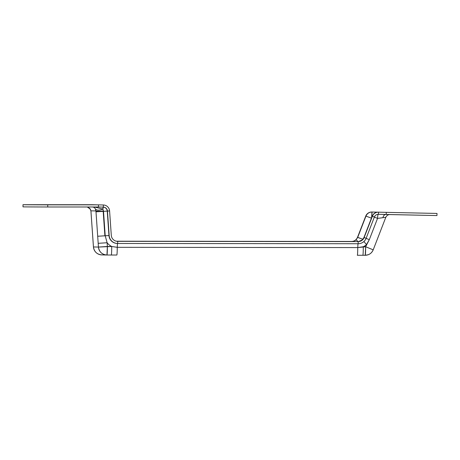 <?xml version="1.0" encoding="UTF-8"?>
<svg xmlns="http://www.w3.org/2000/svg" width="460" height="460" viewBox="0 0 460 460"><rect width="100%" height="100%" fill="white"/><g stroke="black" fill="none" stroke-linecap="round" stroke-linejoin="round"><path stroke-width="0.69" d="M90.315 209.064L90.925 210.841L95.939 210.945A12.638 0.615 -94 0 0 95.996 211.818L107.462 211.088L109.164 235.526A8.544 8.539 91.2 0 0 117.501 243.472L117.294 243.472A8.544 8.539 -88.7 0 1 108.957 235.52L107.462 211.088A4.272 4.266 91.2 0 0 103.327 207.115A4.272 4.266 -88.8 0 1 107.462 211.088L109.589 210.939A6.411 6.4 91.2 0 0 103.373 204.982L103.322 207.115L98.446 206.988L103.322 207.115L103.373 204.982L98.469 204.855L98.446 206.988L47.731 206.988A354.574 0.362 180 0 1 23 206.856A354.574 0.362 0 0 0 47.731 206.988L47.731 204.855L47.731 206.988L98.446 206.988L98.469 204.855L47.731 204.855A354.574 0.362 0 0 1 23 204.717L23 206.856L23 204.711L23 206.856L23 204.711L92.023 204.717L23 204.717A354.574 0.362 0 0 0 47.731 204.855L96.922 204.844A6.411 0.31 91.5 0 1 96.933 204.849A6.411 0.31 -88.5 0 0 96.928 204.844L92.023 204.717L96.928 204.844A6.411 6.4 91.2 0 1 96.997 204.849L96.928 204.844M117.294 243.472A8.544 8.539 -88.7 0 1 108.957 235.52L107.255 211.083A4.272 4.266 91.3 0 0 103.109 207.109A4.272 4.266 -88.7 0 1 107.255 211.083L103.5 211.33L105.208 235.767L97.698 236.256L98.187 243.323L97.698 236.256L109.164 235.526A8.544 8.539 91.2 0 0 117.674 243.478L358.179 243.731A8.544 8.533 91.2 0 0 366.143 238.274L363.946 237.498L362.348 239.867A6.411 6.4 -88.8 0 1 357.972 241.592L117.467 241.333A6.411 6.4 -88.8 0 1 117.444 241.333A6.411 6.4 -88.8 0 0 117.467 241.333L117.674 241.339A6.411 6.4 -88.8 0 1 111.297 235.376L109.589 210.939L107.462 211.088L109.164 235.526L105.208 235.767L107.117 242.736A12.817 12.805 91.3 0 0 111.728 246.48A8.544 0.414 90.1 0 1 111.303 255.018L106.95 255.012C102.045 254.581 99.21 251.93 98.446 247.06L93.455 246.957L90.988 211.709A12.638 0.609 -94 0 0 90.925 210.841L95.939 210.945C96.508 211.238 99.021 211.272 103.483 211.036L105.208 235.767L107.117 242.736L107.376 246.474L106.95 255.012A8.544 0.414 -89.9 0 0 107.376 246.474L111.728 246.48A8.544 0.414 90.1 0 1 111.303 255.018L116.828 255.024A8.544 0.414 -89.9 0 0 117.254 247.325L357.759 247.578A8.544 0.414 90.1 0 1 357.334 255.277L362.859 255.283A8.544 0.414 -89.9 0 0 363.285 246.75L365.654 246.75L373.198 249.832C371.663 253.287 369.006 255.11 365.228 255.288L365.654 246.75A8.544 0.414 90.1 0 1 365.228 255.288L362.859 255.283A8.544 0.414 -89.9 0 0 363.285 246.75L357.759 247.578A8.544 0.414 90.1 0 1 357.339 255.277L365.303 255.288L368.379 254.69C370.668 253.742 372.272 252.12 373.209 249.826L365.654 246.75L366.511 244.547L363.872 241.563L366.511 244.547L369.311 239.66L365.93 238.274L369.311 239.66L377.545 218.408L385.802 217.304L377.545 218.408A4.272 0.609 91.5 0 1 378.223 214.297M116.403 241.212L351.733 241.46A6.411 0.31 90.1 0 1 351.796 241.586A6.411 0.31 -89.9 0 0 351.733 241.46A6.411 6.4 91.2 0 0 356.109 239.735L358.081 241.592L356.109 239.735L357.5 237.366A6.411 6.4 -88.8 0 1 351.526 241.454A6.411 6.4 -88.8 0 0 357.5 237.366L365.734 216.114L357.5 237.366L362.9 239.269L357.713 237.371L365.947 216.119L371.438 218.138M92.023 204.717L103.373 204.982A6.411 6.4 91.2 0 1 109.589 210.939L111.297 235.376A6.411 6.4 91.2 0 0 117.674 241.339L117.674 243.478L117.674 241.339L358.179 241.598L117.352 241.333M95.392 208.995C94.783 207.707 93.713 207.04 92.195 206.983C93.713 207.04 94.783 207.707 95.392 208.995C96.755 210.49 99.251 210.525 102.879 209.087L103.5 211.33L95.996 211.818A12.638 0.615 86 0 1 95.939 210.945L95.392 208.995C96.755 210.49 99.251 210.525 102.879 209.087L103.483 211.036C99.021 211.272 96.508 211.238 95.939 210.945M87.273 206.988L90.396 209.179M90.93 210.893L90.925 210.841A12.638 0.609 86 0 1 90.988 211.709L93.455 246.957L98.446 247.06L98.187 243.323L98.446 247.06A8.544 8.539 91.3 0 0 106.783 255.012L101.792 254.909A8.544 8.539 -88.9 0 1 93.455 246.957L93.455 246.957C94.219 251.827 97.054 254.478 101.959 254.909M101.781 254.903C96.962 254.397 94.185 251.746 93.443 246.957L90.919 210.87L89.746 208.351L87.268 206.988M98.446 247.06L111.728 246.48L117.254 247.325L111.728 246.48A12.817 12.805 -88.7 0 1 107.117 242.736L107.376 246.474L98.446 247.06M106.95 255.012L116.828 255.024A8.544 0.414 -89.9 0 0 117.254 247.325L117.455 243.472L117.254 247.325L357.759 247.578L357.96 243.731L357.759 247.578L365.654 246.75L369.311 239.66L377.545 218.408C377.654 215.889 377.896 214.521 378.258 214.291L436.954 215.562L437 213.428L436.954 215.562L385.842 214.492C384.37 214.601 383.398 215.677 382.921 217.724C383.398 215.677 384.37 214.601 385.842 214.492L378.379 214.297M385.819 214.492L386.21 214.498L386.262 212.365L378.522 212.163A6.411 6.4 91.2 0 0 372.387 216.252L364.153 237.504A6.411 6.4 -88.8 0 1 358.179 241.598L358.179 243.731L358.179 241.598A6.411 6.4 91.2 0 0 364.153 237.504L366.143 238.274L374.377 217.022L372.387 216.252L374.377 217.022A4.272 4.266 -88.8 0 1 378.471 214.297L378.522 212.163L378.471 214.297A4.272 4.266 91.2 0 0 378.448 214.297L378.471 214.297M389.723 214.573L387.653 214.532L389.723 214.573M373.209 249.826L385.808 217.304C386.854 215.424 388.211 214.515 389.879 214.578A4.272 4.266 91.2 0 0 389.85 214.578M357.339 255.277A8.544 0.414 90.1 0 1 357.334 255.277L362.859 255.283M98.187 243.323L107.117 242.736L98.187 243.323M97.698 236.256L95.996 211.818M98.4 206.988L103.322 207.115L102.879 209.087L103.109 207.109L98.641 206.994M94.311 206.983L102.879 209.087L94.311 206.983M378.448 214.297A4.272 4.266 91.2 0 0 374.377 217.022L366.143 238.274A8.544 8.533 91.2 0 1 358.179 243.731L117.674 243.478A8.544 8.539 91.2 0 1 117.501 243.472M363.285 246.744A12.817 12.805 91.2 0 0 366.505 244.547A12.817 12.805 -88.8 0 1 363.285 246.744M374.17 217.022L377.545 218.408L374.342 217.114M378.494 212.163A6.411 6.4 91.2 0 0 372.387 216.252L372.18 216.246A6.411 6.4 -88.8 0 1 378.281 212.158L378.494 212.163A6.411 6.4 91.2 0 1 378.522 212.163L386.262 212.365L386.21 214.498M358.558 241.563L362.342 239.867L363.935 237.504L372.169 216.252C373.365 213.595 375.412 212.232 378.315 212.158L378.315 212.158A6.411 0.908 91.5 0 1 378.315 212.158L378.275 212.158C375.383 212.244 373.347 213.612 372.169 216.252L364.153 237.504L372.169 216.252L363.946 237.498L362.348 239.867A6.411 6.4 -88.8 0 1 357.972 241.592L117.467 241.333L357.972 241.592M351.733 241.46A6.411 6.4 91.2 0 0 356.109 239.735L357.713 237.371L365.947 216.119C367.132 213.463 369.179 212.1 372.082 212.025L372.082 212.025A6.411 6.4 91.2 0 0 372.077 212.025L371.651 217.591A6.411 0.287 -88.5 0 1 372.082 212.025L377.677 212.175L372.082 212.025M371.87 212.025A6.411 6.4 91.2 0 0 365.734 216.114A6.411 6.4 -88.8 0 1 371.841 212.02L372.048 212.025M437 213.428L386.262 212.365L437 213.428M389.752 212.439L389.01 212.422M388.573 212.411L387.705 212.393M371.634 218.212L365.947 216.119M92.328 204.849L86.284 204.723M111.303 255.018L116.828 255.024M389.925 212.439L385.882 212.359M104.857 235.244L103.155 210.806"/></g></svg>
